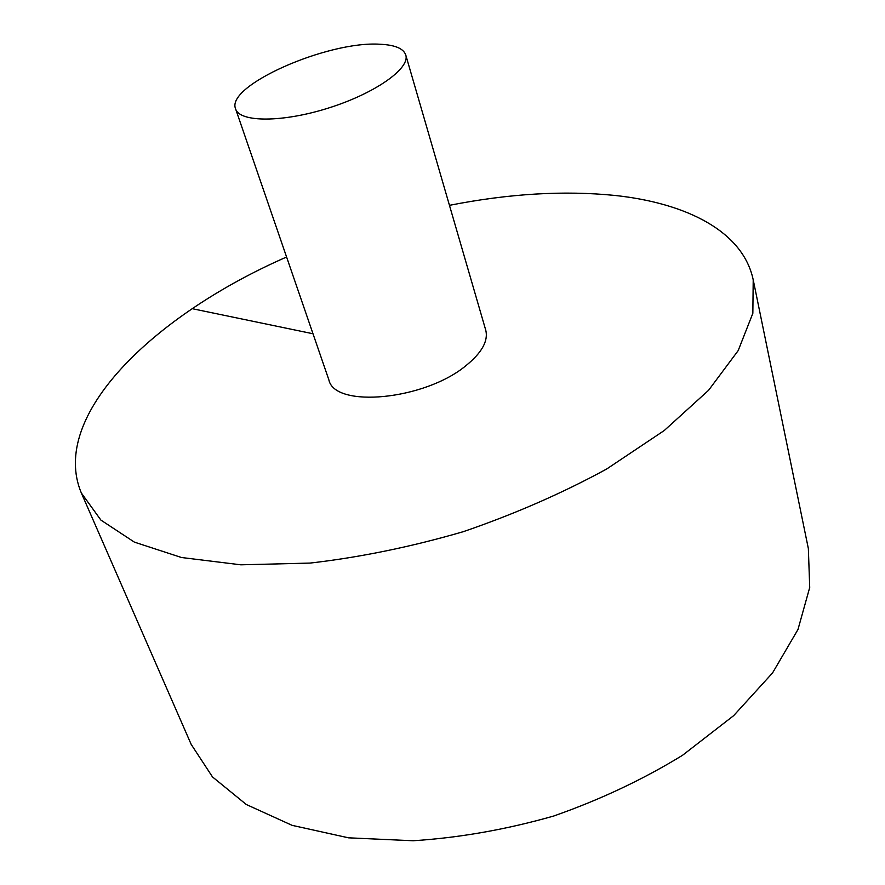 <?xml version="1.0" encoding="UTF-8"?>
<svg xmlns="http://www.w3.org/2000/svg" width="885" height="885" viewBox="0 0 885 885"><rect width="100%" height="100%" fill="white"/><g stroke="black" fill="none" stroke-linecap="round" stroke-linejoin="round"><path stroke-width="1.33" d="M286.585 257.004C153.946 315.093 48.874 415.629 81.331 492.978L191.182 744.385L212.489 776.93L246.307 804.509L292.138 825.351L348.535 837.829L413.162 840.75C459.37 837.774 506.165 829.555 553.567 816.07C600.063 799.763 643.052 779.508 682.512 755.303L733.643 715.666L772.539 672.954L797.971 629.512L809.72 587.474L808.359 548.6L753.212 279.848C743.201 231.837 687.324 203.174 614.843 195.441C563.878 190.33 508.753 193.638 449.458 205.331M81.331 492.978L100.901 520.092L134.387 542.129L181.469 557.506L240.842 564.818L310.06 563.081C360.073 557.34 411.171 546.864 463.342 531.664C514.749 514.008 562.539 493.111 606.712 468.984L664.281 430.497L708.575 390.296L738.19 350.593L752.847 313.29L753.212 279.848M235.62 108.921L328.877 379.886C334.674 408.538 424.756 400.12 466.085 365.538C481.905 352.65 488.454 340.847 485.732 330.127L405.75 54.959C403.471 48.476 394.887 44.903 379.997 44.25C327.848 40.677 225.21 85.745 235.62 108.921C239.614 122.539 282.691 122.65 328.921 107.893C375.196 93.312 410.33 68.377 405.75 54.959M192.2 308.677L313.002 333.756"/></g></svg>
